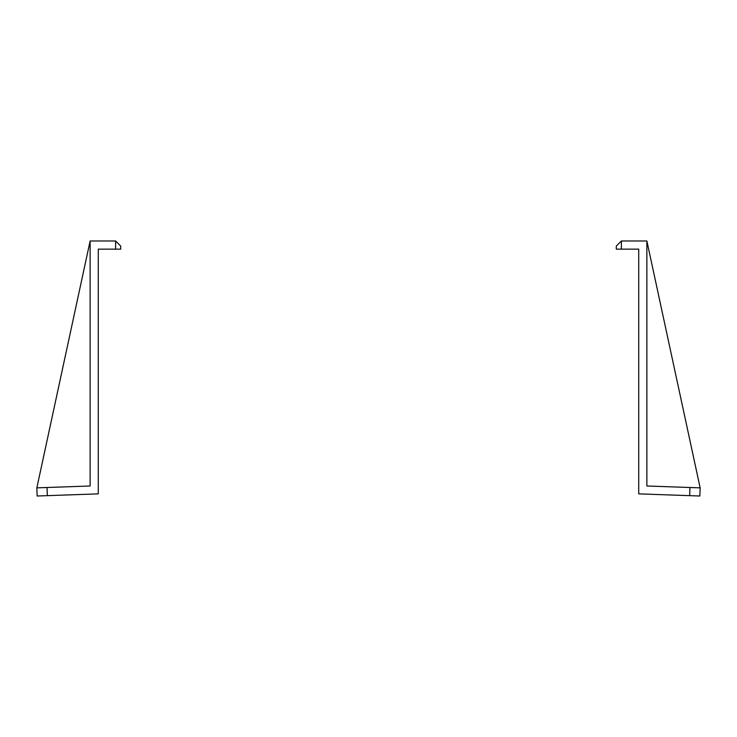 <?xml version="1.0" encoding="UTF-8"?>
<svg xmlns="http://www.w3.org/2000/svg" width="737" height="737" viewBox="0 0 737 737"><rect width="100%" height="100%" fill="white"/><g stroke="black" fill="none" stroke-linecap="round" stroke-linejoin="round"><path stroke-width="1.11" d="M115.617 240.99L120.711 246.084L120.711 249.143L115.617 249.143L115.617 240.99L90.126 240.99L90.126 485.996L36.85 487.857L90.126 240.99M36.85 487.857L37.136 496.01L98.279 493.873L98.279 249.143L115.617 249.143M47.325 495.651L47.039 487.498M621.383 249.143L616.289 249.143L616.289 246.084L621.383 240.99L621.383 249.143L638.721 249.143L638.721 493.873L699.864 496.01L700.15 487.857L646.874 485.996L646.874 240.99L621.383 240.99M700.15 487.857L646.874 240.99M689.961 487.498L689.675 495.651"/></g></svg>
